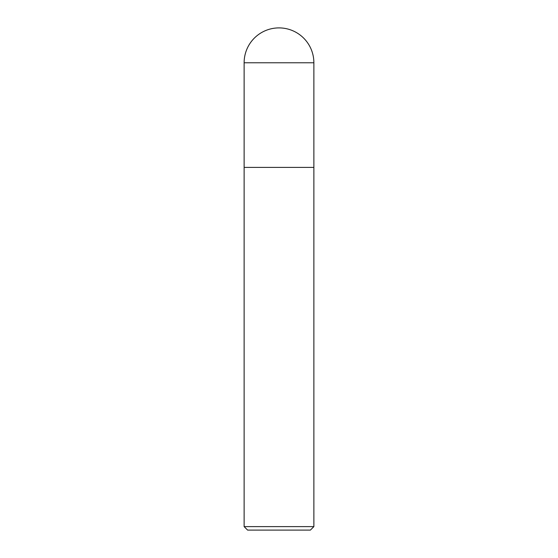 <?xml version="1.0" encoding="UTF-8"?>
<svg xmlns="http://www.w3.org/2000/svg" width="558" height="558" viewBox="0 0 558 558"><rect width="100%" height="100%" fill="white"/><g stroke="black" fill="none" stroke-linecap="round" stroke-linejoin="round"><path stroke-width="0.84" d="M313.875 526.612L313.875 62.775A34.875 34.875 0 0 0 279 27.9A34.875 34.875 0 0 0 244.125 62.775L244.125 526.612L247.613 530.1L310.387 530.1L313.875 526.612L244.125 526.612M244.125 167.4L313.875 167.4L244.125 167.4M244.125 62.775L313.875 62.775"/></g></svg>
